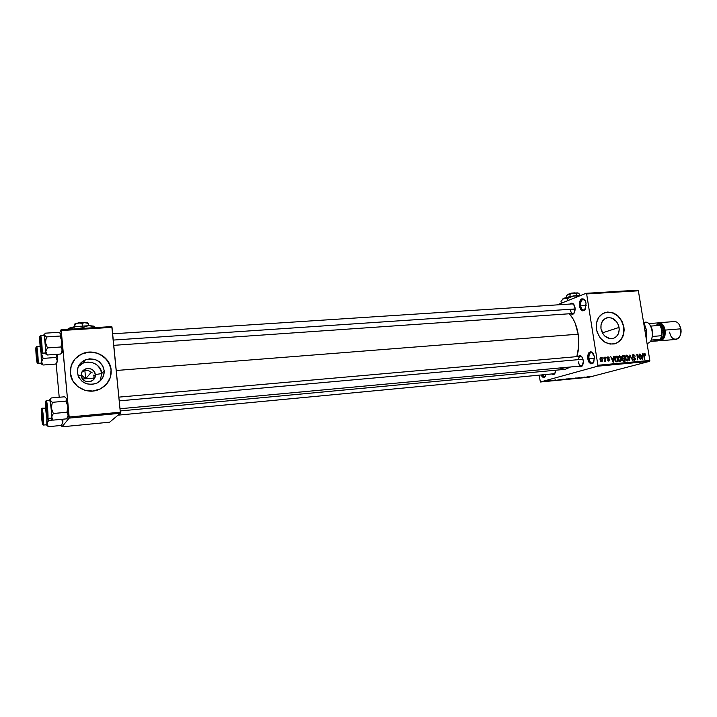 <?xml version="1.0" encoding="UTF-8"?>
<svg xmlns="http://www.w3.org/2000/svg" width="717" height="717" viewBox="0 0 717 717"><rect width="100%" height="100%" fill="white"/><g stroke="black" fill="none" stroke-linecap="round" stroke-linejoin="round"><path stroke-width="1.08" d="M580.591 305.863C581.702 309.977 583.315 310.999 585.439 308.928L583.746 310.076C582.186 309.95 581.128 308.543 580.591 305.863L586.165 305.487L580.591 305.863C580.286 302.189 581.137 300.065 583.145 299.473L584.929 300.387C581.989 298.63 580.546 300.45 580.591 305.863L579.47 306.069L580.591 305.863M586.04 303.56C585.036 312.101 582.849 312.935 579.47 306.069L579.497 302.547L580.618 299.787L581.801 298.837L583.781 299.132L584.955 300.432L586.04 303.56L585.35 309.117L584.301 310.461L582.347 310.828L580.537 309.17L579.47 306.069C578.099 298.505 584.955 295.762 586.04 303.56M542.142 374.874C543.289 376.891 544.454 377.232 545.628 375.878L544.382 376.703L542.142 374.874M546.058 374.498C544.732 378.307 543.056 378.468 541.021 374.973L542.366 376.972L544.086 377.474L545.117 376.73L546.058 374.498M588.881 358.643C590.091 363.008 591.785 364.093 593.972 361.897L592.269 363.116C590.593 363.008 589.464 361.511 588.881 358.643L594.572 358.133L588.881 358.643C588.558 355.112 589.365 353.051 591.301 352.477L593.165 353.373C590.225 351.626 588.8 353.373 588.881 358.643L587.743 358.841L588.881 358.643M594.447 356.878C593.416 365.329 591.184 365.984 587.743 358.841L587.779 355.318L588.917 352.647L590.79 351.715L592.143 352.262L593.344 353.66L594.447 356.878L593.739 362.381L592.663 363.636L590.674 363.833L588.827 362.031L587.743 358.841C588.729 350.398 590.969 349.744 594.447 356.878M81.29 375.663C81.774 384.294 96.445 383.075 95.271 374.552L101.769 373.584L100.075 381.005L101.769 373.584L104.198 370.546C104.413 376.712 101.572 381.077 95.684 383.622C85.87 385.683 79.766 382.018 77.373 372.643L77.947 367.642L80.492 363.259L84.597 360.158L89.643 358.805L94.85 359.396L99.439 361.843L102.719 365.751L104.198 370.546L103.651 375.547L101.169 379.885L97.109 383.012L92.072 384.42L86.829 383.864L82.186 381.435L78.87 377.492L77.373 372.643C77.176 366.692 79.856 362.408 85.413 359.8C95.415 357.407 101.68 360.983 104.198 370.546L101.769 373.584C99.296 364.191 93.138 360.678 83.306 363.035L78.368 366.566C85.233 357.9 101.267 362.793 101.769 373.584L95.271 374.552C95.379 377.742 93.918 380.01 90.889 381.345C85.753 382.466 82.554 380.575 81.29 375.663C81.182 372.535 82.598 370.295 85.538 368.932C90.727 367.722 93.972 369.596 95.271 374.552L93.918 376.326L95.271 374.552C94.814 365.993 80.17 367.095 81.29 375.663L78.045 375.672L81.29 375.663M93.891 377.635L93.577 378.961L93.891 377.635M93.111 380.01L93.577 378.961L93.111 380.01M106.403 384.303C109.961 380.135 111.52 375.376 111.09 370.008L111.135 369.954C111.467 379.41 107.084 386.069 97.996 389.923C86.004 394.592 71.108 385.638 70.356 373.145L72.623 380.53L77.696 386.535L84.767 390.227L92.744 391.052L100.398 388.901L106.564 384.124L110.328 377.474L111.135 369.954L108.885 362.677L103.92 356.743L96.965 353.033L89.051 352.11L81.379 354.144L75.115 358.85L71.234 365.518L70.356 373.145C70.051 364.182 74.057 357.702 82.374 353.696C94.599 348.139 110.328 357.129 111.135 369.954L111.09 370.008C110.275 357.191 94.563 348.211 82.338 353.768C78.252 355.515 75.088 358.258 72.847 361.977M619.067 327.427C619.613 333.226 617.561 336.918 612.91 338.532C606.833 339.078 602.863 335.843 600.989 328.816L601.034 324.702L602.459 321.126L605.04 318.617L608.374 317.559L611.951 318.115L616.611 321.691L618.565 325.384L619.228 329.497L618.502 333.405L616.486 336.515L613.492 338.361L609.961 338.648L604.852 336.121L602.334 332.831L600.989 328.816C600.47 323.089 602.477 319.415 607.021 317.783C613.152 317.138 617.167 320.356 619.067 327.427L602.531 332.831L619.067 327.427M602.603 333.315L602.531 332.831L602.603 333.315M607.496 312.083L612.936 312.935L617.911 316.08L621.693 321.037L623.718 327.069L623.673 333.271L621.567 338.711L617.696 342.556L615.105 343.748C621.693 341.023 624.57 335.457 623.718 327.069L623.907 327.006C624.74 335.843 621.603 341.48 614.496 343.909C605.282 344.716 599.26 339.786 596.427 329.121L597.189 332.258L600.192 337.931L604.727 342.09L610.095 344.088L615.464 343.631L620.008 340.817L623.055 336.085L624.149 330.152L623.907 327.006L621.881 320.974L618.099 316.018L613.116 312.863L607.675 312.02L602.612 313.607L598.677 317.407L596.499 322.856L596.427 329.121C595.639 320.445 598.677 314.853 605.551 312.37C614.881 311.357 621.003 316.242 623.907 327.006L623.718 327.069C620.814 316.305 614.693 311.429 605.363 312.433L605.551 312.37M555.747 370.214L555.711 370.797C555.11 374.229 553.838 375.278 551.875 373.942L553.121 374.579L554.671 373.817L555.747 370.214M570.203 309.672C571.162 313.356 572.587 314.315 574.478 312.558L573.026 313.508C571.628 313.392 570.687 312.119 570.203 309.672L575.142 309.332L570.203 309.672M575.016 307.611L575.142 309.385C574.622 313.714 573.17 315.139 570.786 313.661L572.309 314.36L573.967 313.401L575.124 308.704L573.537 304.044L571.781 303.139L570.185 304.044C572.336 302.26 573.95 303.452 575.016 307.611M578.323 361.897C579.381 365.804 580.878 366.826 582.813 364.953L581.362 365.966C579.865 365.858 578.852 364.505 578.323 361.897M583.253 360.319L583.351 361.305C583.127 365.975 581.711 367.606 579.103 366.172L580.474 366.835L582.177 366.02L583.36 361.431L582.688 358.249L581.173 356.071L579.354 355.641L578.18 356.519C580.403 354.664 582.096 355.928 583.253 360.319M555.191 372.939L553.972 373.745M579.775 307.423L580.967 307.342M116.244 370.492L578.171 334.194C576.665 325.267 573.699 318.456 569.271 313.768L572.847 318.5L575.142 323.125L578.171 334.194L116.244 370.492M85.646 378.755L93.81 378.101L85.646 378.755L91.355 372.186L85.646 378.755L81.263 374.946L85.646 378.755L84.875 370.581L85.646 378.755L82.598 379.006L85.646 378.755M93.649 375.072L93.918 376.326L93.649 375.072M92.287 372.921L91.247 372.114L92.287 372.921M82.742 363.286L80.438 363.313M82.446 361.467L84.481 361.225L82.446 361.467M85.045 370.528L87.743 370.322L91.247 372.114L87.743 370.322L85.045 370.528M82.536 371.854L83.737 371.065L82.536 371.854M557.091 304.895L586.067 293.316L637.78 290.179L586.067 293.316L557.091 304.895M597.575 366.208L649.477 361.359L588.917 377.241L540.43 382L597.575 366.208L597.897 365.267L586.64 293.943L638.372 290.788L649.826 360.427L597.897 365.267L586.64 293.943L586.067 293.316L586.64 293.943L638.372 290.788L637.78 290.179L638.372 290.788L649.826 360.427L649.477 361.359L649.826 360.427L597.897 365.267L597.575 366.208L540.43 382L539.005 375.17L540.43 382L588.917 377.241L649.477 361.359L597.575 366.208M549.123 380.53L546.533 381.094L549.123 380.53M552.493 380.207L549.724 380.808L552.493 380.207M555.765 379.885L553.192 380.449L555.792 379.947M563.042 379.176L559.511 379.92L563.042 379.176M569.683 378.531L566.287 379.275L569.683 378.531M576.208 377.895L572.175 378.755L576.208 377.895M584.812 377.052L579.901 377.993L584.812 377.052M590.369 376.533L586.183 377.375L590.369 376.533M588.173 376.721L584.149 377.581L588.173 376.721M579.488 377.563L576.056 378.334L579.488 377.563M573.86 378.191L569.567 378.952L573.86 378.191M567.183 378.836L562.89 379.607L567.183 378.836M560.828 379.392L556.867 380.252L560.828 379.392M602.827 357.362L603.4 358.142L602.827 357.362M605.856 357.093L606.43 357.864L605.856 357.093M613.501 356.412L613.394 358.133L611.87 358.276L610.759 356.654L613.071 362.202L613.958 356.367L613.394 358.133L611.87 358.276L610.759 356.654L613.528 362.166L613.958 356.367L613.501 356.412M620.832 356.573L619.255 355.829L618.171 357.433L618.672 360.346L620.16 361.61L621.549 360.445L621.316 357.478L619.443 355.802L618.332 356.779L618.224 358.85L620.375 361.601L621.576 358.473L620.832 356.573M627.967 355.928L626.219 355.247L625.323 356.788L625.824 359.683L627.303 360.947L628.684 359.782L628.451 356.833L626.577 355.157L625.475 356.134L625.376 358.195L627.509 360.947L628.701 357.828L627.967 355.928M633.353 354.548L632.448 355.094L632.277 356.304L632.824 357.38L634.769 358.24L634.402 359.629L632.797 358.751L633.326 359.916L634.491 360.293L635.307 359.531L635.181 358.115L633.003 356.851L632.69 355.955L633.64 355.211L635.092 356.322L634.697 355.256L632.86 354.691L632.277 356.304L633.147 357.577L634.679 358.115L634.375 359.638L632.797 358.751L634.527 360.284L635.343 358.661L632.708 356.25L633.425 355.211L635.092 356.322L633.353 354.548M642.665 353.786L642.575 355.498L641.097 355.632L640.003 354.028L642.28 359.504L643.113 353.75L642.575 355.498L641.097 355.632L640.003 354.028L642.728 359.468L643.113 353.75L642.665 353.786M645.228 353.884L644.368 353.571L643.785 354.27L644.458 359.307L644.233 354.494L644.816 354.252L645.703 355.211L645.228 353.884L643.785 354.288L645.228 353.884L644.377 353.571L643.839 355.507L644.888 359.271L644.198 354.673L644.583 354.207L645.703 355.211L645.228 353.884M639.08 354.108L639.815 358.599L636.821 354.315L637.736 359.925L637.431 355.39L640.424 359.674L639.51 354.073L639.815 358.599L637.279 354.27L636.821 354.315L637.736 359.925L637.431 355.39L640.424 359.674L639.08 354.108M629.911 354.933L629.463 360.687L630.252 355.569L632.519 360.409L629.911 354.933L629.463 360.687L630.252 355.569L632.519 360.409L629.911 354.933M622.956 355.56L621.863 356.69L622.714 358.67L622.607 360.445L623.378 361.18L625.215 361.081L624.301 355.435L622.347 355.731L622.956 355.56L621.899 357.335L622.714 358.67L622.437 359.898L623.862 361.207L625.215 361.081L624.301 355.435L622.956 355.56M615.867 356.197L614.675 357.272L614.971 360.418L616.118 361.816L618.054 361.744L617.149 356.08L615.267 356.367L615.867 356.197L614.666 359.208L616.118 361.816L618.054 361.744L617.149 356.08L615.867 356.197M608.043 356.824L607.317 357.272L607.236 358.491L609.109 360.194L607.532 360.015L608.939 361.072L609.396 359.36L607.604 358.025L608.24 357.416L609.325 358.052L608.733 357.003L607.649 356.932L607.191 358.258L609.118 359.961L608.634 360.517L607.532 360.015L608.742 361.108L609.549 359.835L607.792 358.473L607.998 357.433L609.325 358.052L608.043 356.824M604.592 357.209L604.987 360.203L604.279 361.287L604.736 361.476L605.148 360.687L605.695 361.305L605.031 357.165L604.987 360.203L604.279 361.287L605.148 360.687L605.695 361.305L604.592 357.209M600.945 357.46L600.066 358.312L600.057 359.764L601.016 361.61L602.181 361.502L602.549 359.674L601.832 357.837L600.604 357.559L600.057 359.764L601.76 361.735L602.522 359.495L600.945 357.46M601.993 330.833L602.531 332.831L601.993 330.833M69.155 418.119L120.295 413.288L109.638 422.188L61.967 426.821L69.155 418.119L69.155 417.016L61.232 330.537L112.013 327.355L120.331 412.212L69.155 417.016L61.062 329.748L111.798 326.585L61.062 329.748L59.69 332.858L61.062 329.748L61.232 330.537L112.013 327.355L111.798 326.585L120.331 412.212L120.295 413.288L120.331 412.212L69.155 417.016L69.155 418.119L61.967 426.821L61.707 424.912L61.967 426.821L109.638 422.188L120.295 413.288L69.155 418.119M59.206 397.263L56.15 363.6L59.206 397.263M120.205 410.949L565.121 369.336L570.589 366.97L565.247 369.327L559.529 367.991M576.835 356.636C578.924 349.824 579.363 342.35 578.171 334.194L578.727 346.132L576.835 356.636M112.65 333.808L572.453 303.891L573.976 304.644M587.985 359.979L589.159 359.871M118.852 397.128L580.474 356.313L582.061 357.057C580.17 355.623 578.906 356.492 578.269 359.656M106.519 384.178L110.275 377.527L111.09 370.008L110.337 366.27L106.654 359.54L100.586 354.628L96.92 353.096L89.016 352.181L85.072 352.836M82.374 353.696L77.965 356.268L75.079 358.912M642.665 353.875L643.113 353.75L642.665 353.875M641.097 355.901L641.07 356.349L641.097 355.901M640.81 355.973L642.575 355.498L640.81 355.973M642.531 356.161L642.065 358.993L640.98 356.367L642.531 356.161L642.378 358.903L641.348 356.268L642.531 356.161M636.83 354.395L637.279 354.27L636.83 354.395M632.977 357.487L633.953 357.218L632.977 357.487M633.326 359.907L634.249 359.656L633.326 359.907M626.389 355.901L627.438 356.08L628.2 357.496L627.527 360.266L626.452 360.543L627.402 360.284L625.762 359.558L626.201 359.432L625.394 358.294L626.694 355.82L628.271 357.855L627.563 360.257L625.959 358.823L625.753 357.057L626.389 355.901L625.466 356.161M622.078 355.999L624.301 355.435L622.078 355.999M622.84 358.518L622.921 358.993L622.84 358.518M624.399 358.778L624.668 360.463L622.948 360.938L624.668 360.463L622.849 360.821L623.915 360.534L622.437 359.88L623.136 358.948L622.464 359.127L624.399 358.778L624.668 360.463L623.306 360.499L622.858 359.764L623.046 359.002L624.399 358.778M623.969 356.134L624.292 358.115L622.571 358.59L624.292 358.115L622.419 358.473L623.432 358.195L621.908 357.407L622.616 356.331L621.89 356.537L623.969 356.134L624.292 358.115L622.885 358.15L622.329 357.29L622.562 356.367L623.969 356.134M621.137 358.5L620.393 360.92L619.3 361.207L620.259 360.947L618.61 360.212L619.058 360.086L618.242 358.948L619.425 356.483L621.191 358.894L620.841 360.66L619.569 360.723L618.69 358.993L618.888 356.869L620.16 356.618L621.137 358.5M614.953 356.636L617.149 356.08L615.356 357.012L614.953 356.636M616.817 356.779L617.507 361.126L615.742 361.61L617.507 361.126L615.625 361.502L616.737 361.189L615.455 361.314L616.091 361.135L614.684 359.298L615.061 357.774L614.586 357.908L616.817 356.779L617.507 361.126L615.876 360.992L615.105 359.181L615.374 357.084L616.817 356.779M613.492 356.501L613.958 356.367L613.492 356.501M611.986 358.527L611.959 358.975L611.986 358.527M611.592 358.643L613.394 358.133L611.592 358.643M613.349 358.814L612.856 361.682L611.753 359.029L613.349 358.814L613.178 361.592L612.13 358.921L613.349 358.814M607.855 357.487L607.182 357.684M607.281 358.617L607.792 358.473L607.281 358.617M607.416 358.903L608.258 358.661L607.416 358.903M607.855 360.732L608.634 360.517L607.855 360.732M604.297 360.929L605.148 360.687L604.297 360.929M602.083 359.54L601.617 361.153L600.747 361.386L601.545 361.162L600.066 359.8L600.954 358.061L602.083 359.54L601.913 360.956L601.124 361.036L600.461 359.432L600.828 358.115L600.057 358.33L601.455 358.186L602.083 359.54M586.524 377.079L584.606 377.393L586.524 377.079M572.91 378.442L570.078 378.863L572.91 378.442M568.931 378.872L566.806 379.203L568.931 378.872M570.221 378.531L567.891 378.899L570.221 378.531M566.242 379.096L563.401 379.517L566.242 379.096M563.517 379.185L560.031 379.849L563.517 379.185M559.206 379.75L557.333 380.153L559.206 379.75M547.098 381.023L549.195 380.61L547.098 381.023M646.358 330.125L646.465 339.983L646.358 330.125L644.861 330.241L646.358 330.125L643.373 321.171L646.358 330.125M646.528 340.369L646.537 330.214L646.528 340.369M643.355 321.064L646.537 330.214L643.355 321.064M60.613 333.557L58.713 332.329L45.332 333.172L58.713 332.329L60.604 333.602L60.945 334.57L59.968 336.04L62.029 341.409L60.972 346.983L62.388 350.416L62.11 352.468L61.25 353.418M45.126 353.06L45.153 353.149C45.521 354.315 45.736 353.786 45.798 351.572L47.286 354.996L45.879 354.117L47.286 354.996L60.694 354.037L62.298 351.635L62.029 341.409L60.891 334.077L62.298 345.155L61.877 352.253L60.694 354.037L47.286 354.996L45.798 351.572L47.456 347.915L60.972 346.983L47.456 347.915L45.386 342.511L46.471 336.918L59.968 336.04L46.471 336.918L43.898 334.731L43.782 335.323L45.332 333.172L44.302 334.642L45.386 342.511L46.471 336.918L44.329 335.135L45.798 351.572L47.456 347.915L45.386 342.511L45.413 353.651M39.982 337.653L41.29 350.73L41.093 351.357L40.708 350.084L39.865 338.63L39.982 337.653L40.322 338.119L41.03 343.264L41.192 351.267C40.654 353.033 39.399 338.89 39.982 337.653L39.982 337.653M44.078 335.296L44.096 335.305C44.893 334.821 46.273 351.688 45.529 352.925L45.485 344.393L44.418 336.031L44.096 335.305L40.546 335.529C41.326 335.045 42.706 351.93 41.989 353.167L45.529 352.925L41.989 353.167L41.317 352.63C40.672 354.736 39.166 337.797 39.865 336.291L40.43 335.673M40.546 335.529L39.865 336.291C40.493 333.961 42.034 351.276 41.317 352.63L41.111 343.022L39.865 336.291L40.385 348.865L41.057 352.531L41.989 353.167L41.245 352.737M41.989 353.167C42.679 352.011 41.416 335.888 40.609 335.556M60.542 333.522L60.945 334.57L59.968 336.04L62.029 341.409L60.972 346.983L62.388 350.416L60.694 354.037M41.003 344.85L41.057 349.152L40.537 347.637L40.089 339.966L41.003 344.85L40.77 348.937L40.251 339.535L41.003 344.85M113.259 340.073L575.133 308.955L113.259 340.073M580.232 308.615L581.505 308.525M36.845 353.167L36.209 350.801L36.845 353.167L36.872 359.351L36.2 352.567L37.042 359.728L36.845 353.167M46.748 407.686L46.596 407.758C47.035 412.822 47.035 414.928 46.569 414.067L46.157 411.334L46.883 414.202L46.686 408.699L46.166 404.997L45.816 405.956L46.157 411.334L45.852 405.042L46.748 407.686M583.02 359.226L119.219 400.875L583.02 359.226M588.164 358.769L588.89 358.697M42.653 417.375L42.321 421.004L41.72 411.988L42.572 418.262L42.563 421.246L42.16 420.162L41.631 412.365L42.653 417.375M647.03 343.389L647.657 343.264C655.311 341.65 652.9 321.162 645.201 322.256L645.121 322.265M650.678 326.092L660.052 325.366L650.678 326.092L652.452 330.994L652.398 336.461C653.026 332.634 652.461 329.175 650.678 326.092L650.391 325.643M644.233 322.444C652.228 319.289 655.903 341.426 647.657 343.264M651.502 339.231L652.398 336.461L651.502 339.231M660.043 325.366L661.997 330.331L661.164 337.77L662.132 334.05L660.94 326.898L657.695 322.919L660.94 326.898L662.132 334.05L660.411 339.275L651.117 340.055L660.411 339.275L655.697 340.763L650.238 341.426L657.991 340.88L659.972 339.598M657.695 322.919L648.697 323.6L657.695 322.919M660.187 325.581L662.158 330.42L661.433 337.142L662.132 334.05L661.773 335.69L652.398 336.461L661.773 335.69L660.411 339.275L655.697 340.763L660.052 339.5M660.366 340.745L675.934 339.428C679.68 338.424 681.284 334.893 680.756 328.834L679.447 324.98L680.756 328.834C679.707 324.138 677.628 321.709 674.536 321.539L658.968 322.731C662.015 322.901 664.059 325.348 665.107 330.089L680.756 328.834L665.107 330.089C665.636 336.183 664.059 339.733 660.366 340.745L658.824 340.521L661.083 340.62L663.888 338.236L665 335.323L665.286 331.863L664.704 328.377L663.342 325.41L660.33 322.901L657.821 323L658.968 322.731M655.051 323.116L656.638 323L655.051 323.116M660.554 326.136L662.158 330.42L661.388 337.25L662.329 332.052L660.474 326.02M660.456 324.837L663.557 330.412L662.176 330.528L663.557 330.412C664.032 334.767 663.019 337.653 660.527 339.078C663.019 337.653 664.032 334.767 663.557 330.412L664.641 330.223C665.08 336.39 663.404 339.634 659.595 339.975L661.916 339.437L664.121 336.452L664.811 331.854L664.641 330.223L663.557 330.412C662.875 327.051 661.468 325.034 659.317 324.353M658.538 323.546L660.276 323.645L662.194 324.9L664.641 330.223C663.046 324.335 660.465 322.39 656.906 324.398M680.29 335.251L681.105 332.025L680.98 328.978L680.29 335.251M680.756 328.834C682.907 340.199 671.237 343.416 669.678 332.114M41.685 362.694L41.407 363.743L43.011 365.025L41.586 361.834L43.145 358.401L55.944 357.478L57.217 359.826L57.163 361.538L55.72 364.075L43.011 365.025L41.685 362.694M36.11 348.623L37.069 354.001L37.239 361.511C36.764 363.116 35.581 349.717 36.11 348.623L37.159 361.592L36.11 348.623M40.134 346.607L36.63 346.625C37.329 346.168 38.646 362.228 38.001 363.313L37.356 362.802C36.782 364.702 35.366 348.659 35.993 347.333L36.083 354.798L37.248 362.892L37.275 355.327L35.993 347.333C36.558 345.227 38.001 361.619 37.356 362.802L38.001 363.313C38.619 362.291 37.409 346.929 36.684 346.643M38.001 363.313L41.344 363.071L41.066 352.54L41.344 363.071L38.001 363.313L41.227 363.161M56.768 362.524L57.297 360.678L57.118 354.297L57.297 360.678L55.944 357.478L56.876 354.306L55.944 357.478L43.145 358.401L41.192 353.302L41.586 361.834L41.407 363.743L40.994 363.187M41.254 363.725L43.011 365.025L41.685 364.182L43.011 365.025L55.72 364.075L56.93 362.184M41.192 353.302L41.586 361.834L43.145 358.401L41.129 352.674M57.208 361.915L56.849 362.641M39.713 346.41L39.991 345.746L39.713 346.41M37.302 362.892L37.795 363.295M66.878 399.037L67.99 406.548L66.815 398.813L64.593 396.797L66.815 398.813L65.919 401.126L67.99 406.548L66.932 412.248L68.258 414.56L68.034 417.231L66.609 418.853L53.121 420.126L51.651 416.98L53.345 413.503L51.257 408.054L52.341 402.327L50.154 400.274L51.131 397.962L64.593 396.797L51.131 397.962L50.289 399.109L51.597 413.046L51.221 418.594M50.764 398.374L49.751 399.512M66.86 399.019L65.919 401.126L67.748 405.105L68.016 408.009L66.932 412.248L68.33 415.421L66.609 418.853L68.034 417.231L67.99 406.548L68.33 415.421L66.609 418.853L53.121 420.126L51.696 419.131L53.121 420.126L51.651 416.98L53.345 413.503L66.932 412.248L53.345 413.503L51.257 408.054L52.341 402.327L65.919 401.126L52.341 402.327L49.697 399.575L51.257 408.054L51.651 416.98C51.57 418.97 51.346 419.355 50.988 418.145M45.763 402.64L47.107 415.86L45.897 410.339L45.628 403.483L45.861 402.604L46.273 404.074L46.99 416.478C46.408 417.751 45.126 403.384 45.763 402.64L45.763 402.64M49.84 400.229L49.831 400.238C50.692 399.736 52.18 417.384 51.346 418.065L51.463 411.648L50.253 401.188L49.831 400.238L46.291 400.543C47.107 400.041 48.595 417.715 47.797 418.396L51.346 418.065L47.797 418.396L47.116 417.859C46.408 419.373 44.884 402.165 45.637 401.26L46.211 400.615M46.291 400.543L45.637 401.26C46.327 399.512 47.896 417.124 47.116 417.859L47.08 410.241L45.906 401.502L45.673 408.869L46.668 416.962L47.797 418.396L47.268 418.208M47.797 418.396C48.568 417.76 47.17 400.678 46.336 400.561M47.179 424.536L46.883 425.414L48.496 426.678L47.179 424.536L47.546 422.089L48.666 420.467L52.995 420.054L48.666 420.467L47.537 418.414L48.666 420.467L47.214 422.913L46.883 425.414L46.497 424.796L48.496 426.678L47.179 424.536M41.532 410.142L42.545 415.968L42.688 423.236C42.169 424.392 40.968 410.787 41.532 410.142L42.688 423.236L41.694 417.393L41.532 410.142M45.637 408.278L42.034 408.161C42.76 407.695 44.167 424.464 43.45 425.047L42.805 424.545C42.178 425.916 40.744 409.622 41.425 408.833L41.604 417.527L42.805 424.545L42.626 415.824L41.792 408.26L41.425 408.833C42.034 407.256 43.504 423.908 42.805 424.545L43.45 425.047C44.149 424.5 42.823 408.269 42.07 408.179M46.82 424.724L43.45 425.047L46.82 424.724L46.82 417.527M62.818 423.111L62.881 419.203L62.881 422.214L61.608 419.328L62.881 422.214L61.268 425.441L48.496 426.678L61.268 425.441L62.881 422.214L62.513 423.944M47.152 425.728L48.496 426.678L47.152 425.728M46.892 417.724L47.089 423.729L46.883 417.706M45.126 407.883L45.35 407.175L45.126 407.883M43.45 425.047L46.757 424.769M62.657 423.29L62.406 423.846M571.153 293.145L574.953 292.841L571.153 293.145M567.281 294.821L572.901 293.083L568.097 294.239L566.582 295.736L566.824 297.268L566.582 295.736L567.676 294.481L569.872 294.391L570.203 296.488L569.872 294.391L572.901 293.083L576.19 293.432L576.513 295.503L576.19 293.432L577.938 292.921L579.157 293.827L579.381 295.261L579.157 293.827L577.875 292.894L572.901 293.083L578.045 292.939M562.549 299.016L569.415 296.65L581.335 295.207L573.645 295.879L578.879 296.193L573.645 295.879L564.001 298.182L567.559 298.505L567.882 300.584L567.559 298.505L573.645 295.879L567.559 298.505L564.871 297.958L562.424 299.294M560.999 301.149L561.312 303.21L560.999 301.149L564.001 298.182L560.999 301.149M578.162 293.029L572.901 293.083L567.299 294.786M570.338 293.486L570.902 293.45L570.338 293.486M78.467 322.856L83.907 322.48L78.467 322.856M87.25 322.74L87.949 323.322L83.647 322.48L75.608 323.528L79.309 322.847L82.088 323.358L85.242 322.507L88.066 323.385L85.242 322.507L77.409 323.143L74.371 324.209L74.192 326.818L74.469 324.102L75.025 326.665L74.819 324.496L78.359 322.919L82.088 323.358L82.321 325.814L82.088 323.358L83.593 322.704L86.085 322.614L88.558 323.663L88.747 325.643L88.487 323.528M87.949 323.322L88.558 323.663L88.182 323.268M89.697 325.679L94.196 326.28L95.289 327.391L93.685 326.136L89.697 325.679L95.648 327.588L89.697 325.679L75.868 326.531L89.697 325.679M67.882 329.094L68.536 329.282L67.837 329.327M67.998 328.924L71.467 327.418L77.768 326.378L83.378 327.409L83.468 328.35L83.378 327.409L88.012 325.751L83.378 327.409L79.677 326.504L75.868 326.531C71.503 327.239 68.877 328.045 67.998 328.924M69.45 329.228L75.868 326.531L69.45 329.228M582.294 365.885L119.99 408.744M573.941 313.446L113.779 345.334M579.381 303.443L580.537 303.372M607.021 317.783L605.874 318.178M83.306 363.035L85.413 359.8M84.248 370.814L85.538 368.932M633.183 355.265L632.295 355.507M634.375 359.638L633.335 359.916M627.527 360.266L626.461 360.561M626.488 355.856L625.475 356.143M623.207 358.912L622.464 359.118M622.714 356.277L621.89 356.51M620.393 360.92L619.318 361.216M619.345 356.501L618.323 356.788M615.643 356.932L614.693 357.2M607.935 357.451L607.182 357.666M608.76 360.499L607.864 360.75M601.617 361.153L600.756 361.395M600.918 358.079L600.057 358.321M45.413 353.042L41.891 353.293M118.063 415.152L554.008 373.745M644.054 322.345L645.201 322.256M51.274 418.119L47.725 418.45M93.685 326.136L95.083 327.284"/></g></svg>

